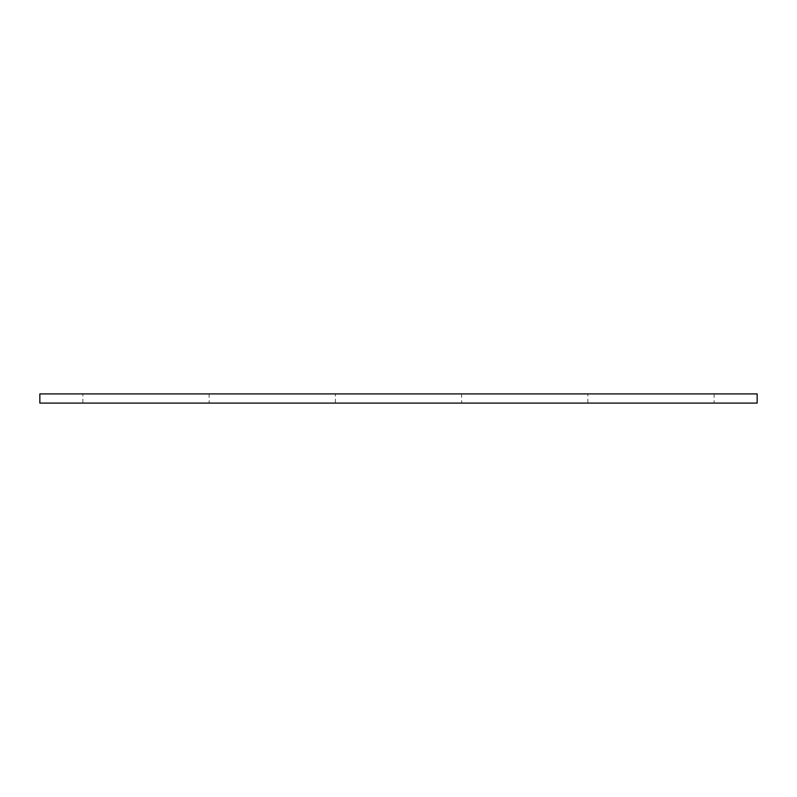 <?xml version="1.0" encoding="UTF-8"?>
<svg xmlns="http://www.w3.org/2000/svg" width="797" height="797" viewBox="0 0 797 797"><rect width="100%" height="100%" fill="white"/><g stroke="black" fill="none" stroke-linecap="round" stroke-linejoin="round"><path stroke-width="0.6" stroke-dasharray="3.98 2.99" d="M757.15 393.907L39.85 393.907L39.85 403.093L757.15 403.093L757.15 393.907M461.622 403.093L335.378 403.093L461.622 403.093L461.622 393.907L335.378 393.907L461.622 393.907M209.133 403.093L82.888 403.093L209.133 403.093L209.133 393.907L82.888 393.907L209.133 393.907M714.112 403.093L587.867 403.093L714.112 403.093L714.112 393.907L587.867 393.907L714.112 393.907M335.378 403.093L335.378 393.907M82.888 403.093L82.888 393.907M587.867 403.093L587.867 393.907"/><path stroke-width="1.2" d="M757.15 403.093L757.15 393.907L39.85 393.907L39.85 403.093L757.15 403.093"/></g></svg>

